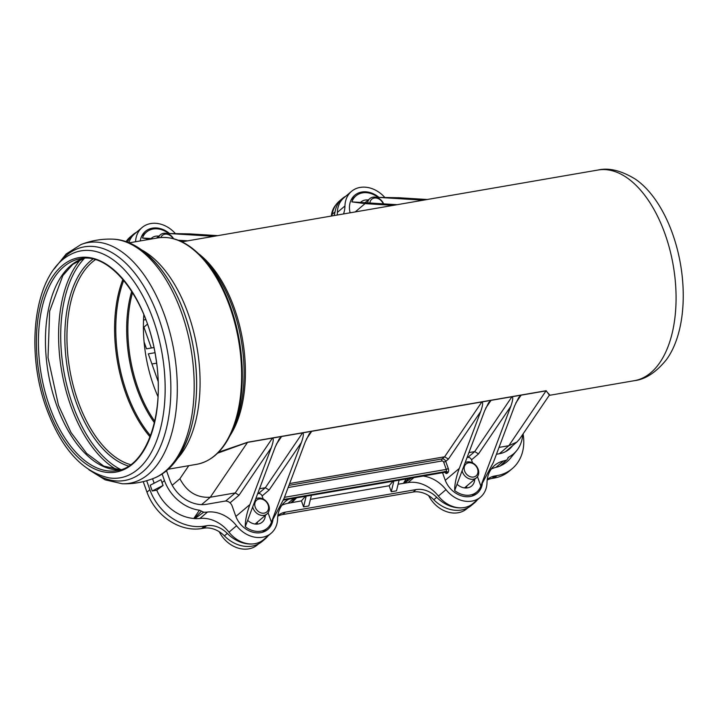 <?xml version="1.0" encoding="UTF-8"?>
<svg xmlns="http://www.w3.org/2000/svg" width="719" height="719" viewBox="0 0 719 719"><rect width="100%" height="100%" fill="white"/><g stroke="black" fill="none" stroke-linecap="round" stroke-linejoin="round"><path stroke-width="1.08" d="M262.543 532.249L267.378 528.15A20.536 16.447 -130.3 0 0 271.44 522.183L283.951 498.662L305.314 441.799L309.359 433.629L311.695 431.31L490.996 400.366L488.65 402.685L484.615 410.864L454.66 490.565C454.588 484.345 456.143 476.958 459.315 468.402L480.687 411.538C482.809 405.498 483.204 402.298 481.856 401.948L444.63 456.79L289.631 483.536M168.902 234.241L168.641 233.504L189.663 233.891L217.803 235.643M355.249 211.916L365.036 203.621L393.176 205.373M444.935 472.203A3.164 1.708 -99.8 0 0 447.155 473.273L447.874 472.662A3.164 1.708 -99.8 0 0 448.297 468.563L445.735 461.364L448.422 459.09L444.63 456.79L442.086 458.938L288.939 485.37M149.786 239.283L142.47 238.016A20.536 16.447 -130.3 0 1 146.523 232.048A20.536 16.447 -130.3 0 1 168.641 233.504L213.876 236.317M151.116 238.555A12.636 10.12 -130.3 0 1 151.637 238.07A12.636 10.12 -130.3 0 1 158.782 236.156M378.302 198.102L378.032 197.365L399.063 197.752L427.203 199.505M365.036 203.621L351.861 201.886A20.536 16.447 -130.3 0 1 355.923 195.91A20.536 16.447 -130.3 0 1 378.041 197.365M360.507 202.416A12.636 10.12 -130.3 0 1 361.028 201.94A12.636 10.12 -130.3 0 1 368.182 200.017M180.846 241.332L183.776 241.512M351.861 201.886L397.104 204.699M142.47 238.016L153.228 238.69M178.285 240.245L187.704 240.838M257.132 524.124A12.636 10.12 49.7 0 0 257.393 522.12M466.532 487.985A12.636 10.12 49.7 0 0 466.784 485.981M378.032 197.365L423.275 200.179M477.479 476.643L480.831 486.044L510.787 406.343C512.908 400.303 513.303 397.104 511.955 396.753L521.095 395.171L518.75 397.49L514.714 405.669L493.342 462.524L480.831 486.044A20.536 16.447 -130.3 0 1 476.769 492.012A20.536 16.447 -130.3 0 1 454.66 490.565L454.66 490.556M549.361 395.171L546.17 390.714A1.582 0.854 -99.8 0 0 546.036 390.866L549.595 394.821L519.612 439.012L516.889 442.05L508.818 445.708L499.022 447.398M472.581 462.883L471.502 459.845L478.521 453.896L474.729 451.595L468.923 452.593M471.502 459.845A3.164 2.534 49.7 0 0 467.862 457.419L467.062 457.554M474.72 479.249A12.636 10.12 -130.3 0 1 471.664 485.99A12.636 10.12 -130.3 0 1 467.584 487.859A12.636 10.12 -130.3 0 1 457.032 484.229M230.026 502.851L239.023 495.229L235.239 492.928L210.308 497.224L247.516 442.383L281.596 436.505L279.26 438.824L275.215 446.993L245.26 526.694C245.197 520.484 246.743 513.096 249.924 504.531L271.288 447.676C273.418 441.637 273.804 438.437 272.456 438.078L235.239 492.928L225.64 501.053M263.19 499.013L262.111 495.984L269.122 490.034L265.338 487.734L259.532 488.731M262.111 495.984A3.164 2.534 49.7 0 0 258.463 493.558L257.663 493.692M268.088 512.782L271.431 522.183L301.396 442.482C303.517 436.442 303.903 433.242 302.564 432.883L311.695 431.31M245.26 526.694L245.26 526.694A20.536 16.447 -130.3 0 0 267.378 528.15M265.329 515.388A12.636 10.12 -130.3 0 1 262.264 522.129A12.636 10.12 -130.3 0 1 258.193 523.998A12.636 10.12 -130.3 0 1 247.642 520.367M143.836 314.697A98.512 53.368 -99.8 0 0 153.578 385.582A98.512 53.368 -99.8 0 0 157.973 396.6M217.569 453.195L247.516 442.383A1.582 0.854 -99.8 0 1 247.651 442.23L218.549 452.206M188.773 465.678L179.894 478.755C186.868 491.931 197.006 498.087 210.308 497.224L201.581 504.621M598.019 170.026C608.84 167.527 621.27 170.556 635.308 179.112A103.32 55.974 80.2 0 1 672.562 233.747A103.32 55.974 80.2 0 1 666.459 359.617C656.096 372.388 645.401 379.407 634.374 380.675A106.888 57.897 -99.8 0 0 665.021 233.945A106.888 57.897 -99.8 0 0 598.019 170.026L181.916 241.836M151.332 347.996L143.926 327.181L147.431 324.152M144.097 341.983L146.532 348.823L153.929 347.547M143.926 327.181L143.396 327.271M154.945 352.714L148.321 353.856L158.081 381.268M156.589 363.176L151.925 363.985M145.813 319.676L143.53 319.991M522.731 434.42A38.314 30.683 -130.3 0 1 516.593 450.741L510.238 458.452A39.896 31.951 -130.3 0 1 500.954 465.561L500.136 466.02A39.896 31.951 -130.3 0 1 495.912 467.377A31.6 25.3 49.7 0 0 491.284 469.031M422.889 476.014A31.6 25.3 -130.3 0 1 445.978 489.657A26.864 21.507 49.7 0 0 480.499 497.144L472.922 503.57A26.864 21.507 -130.3 0 1 464.258 507.542A31.6 25.3 49.7 0 0 474.45 502.869A31.6 25.3 49.7 0 0 477.407 499.759M487.248 479.492A23.7 18.982 -130.3 0 1 494.888 475.987L497 475.627A47.4 37.954 49.7 0 0 512.279 468.608A47.4 37.954 49.7 0 0 523.072 433.917M162.997 485.469L152.257 490.978L150.208 485.217L160.948 479.708L163.105 485.451L156.742 490.205L152.257 490.978M154.145 483.204L152.563 478.755M162.099 473.92L164.48 480.616L161.964 482.575A38.763 31.043 49.7 0 0 163.105 485.451M146.667 480.714L149.867 489.711A47.4 37.954 49.7 0 0 204.502 526.101L206.614 525.742A23.7 18.982 -130.3 0 1 227.294 533.426A31.6 25.3 49.7 0 0 254.868 543.681A26.864 21.507 -130.3 0 1 228.975 532.186A31.6 25.3 49.7 0 0 199.918 518.462A39.896 31.951 -130.3 0 1 194.84 518.615L203.675 512.225L199.424 510.193A38.314 30.683 -130.3 0 1 164.48 480.616M199.424 510.193L193.797 518.462A39.896 31.951 -130.3 0 1 156.742 490.205M194.84 518.615L193.797 518.462M128.863 242.788A26.864 21.507 -130.3 0 1 134.498 233.963L142.083 227.537A26.864 21.507 -130.3 0 1 175.283 233.45M136.52 232.246A31.6 25.3 49.7 0 0 132.97 234.664A31.6 25.3 49.7 0 0 127.38 242.213M399.108 480.121L396.493 490.834L391.253 491.733L393.868 481.02M311.417 495.247L308.802 505.96L303.571 506.868L306.186 496.155M303.571 506.868L301.441 500.891L305.431 496.281M391.253 491.733L389.132 485.765L310.419 499.346M301.441 500.891L287.888 503.327A31.6 25.3 49.7 0 0 281.893 505.268M203.675 512.225A39.896 31.951 49.7 0 0 207.494 512.036A31.6 25.3 -130.3 0 1 236.551 525.76A26.864 21.507 49.7 0 0 271.099 533.282L263.522 539.708A26.864 21.507 -130.3 0 1 254.868 543.681A31.6 25.3 49.7 0 0 265.05 539.007A31.6 25.3 49.7 0 0 268.016 535.898M277.867 515.622A23.7 18.982 -130.3 0 1 285.488 512.126L416.004 489.603A23.7 18.982 -130.3 0 1 436.685 497.287A31.6 25.3 49.7 0 0 464.258 507.542A26.864 21.507 -130.3 0 1 438.401 496.083A31.6 25.3 49.7 0 0 407.979 482.602L398.101 484.211M406.145 478.899L403.467 483.285M389.132 485.765L393.113 481.155M512.557 445.717A31.996 25.623 -130.3 0 1 509.411 449.06A31.996 25.623 -130.3 0 1 499.094 453.797L496.452 454.255M272.896 520.089A21.804 17.463 -130.3 0 1 267.836 529.427A21.804 17.463 -130.3 0 1 235.67 515.909L232.138 505.978A6.318 5.06 49.7 0 0 224.849 501.125L206.596 504.28A31.996 25.623 -130.3 0 1 169.72 479.717L166.484 470.639M142.146 235.293A21.804 17.463 -130.3 0 1 143.054 234.987M140.25 240.928A21.804 17.463 -130.3 0 1 145.346 231.392A21.804 17.463 -130.3 0 1 169.513 233.486M352.454 198.857A21.804 17.463 49.7 0 0 351.537 199.154M350.117 212.806A21.804 17.463 -130.3 0 1 354.746 195.253A21.804 17.463 -130.3 0 1 378.904 197.348M263.46 531.952A21.804 17.463 49.7 0 0 263.909 531.098M482.287 483.959A21.804 17.463 -130.3 0 1 477.227 493.288A21.804 17.463 -130.3 0 1 445.07 479.771L442.518 472.626M473.3 494.96A21.804 17.463 -130.3 0 1 472.85 495.813M343.529 213.947A31.6 25.3 49.7 0 0 344.958 205.958A26.864 21.507 -130.3 0 1 351.474 191.398A26.864 21.507 -130.3 0 1 384.674 197.312M135.576 241.737A26.864 21.507 -130.3 0 1 142.083 227.537M271.099 533.282A26.864 21.507 49.7 0 0 277.615 518.714A31.6 25.3 -130.3 0 1 285.281 501.583A31.6 25.3 -130.3 0 1 288.885 499.139M480.499 497.144A26.864 21.507 49.7 0 0 487.015 482.53A31.6 25.3 -130.3 0 1 494.681 465.346A31.6 25.3 -130.3 0 1 503.498 460.951A39.896 31.951 49.7 0 0 506.329 460.124L500.136 466.02M516.593 450.741A38.314 30.683 -130.3 0 1 508.8 457.014L506.994 459.738L500.604 465.768M507.821 458.111L508.225 457.464M500.954 465.561L503.552 462.811M201.392 511.2L194.31 518.543M408.491 478.495L404.006 483.249M337.193 215.035A31.6 25.3 49.7 0 0 337.382 212.384A26.864 21.507 -130.3 0 1 343.898 197.824L351.474 191.398M345.92 196.107A31.6 25.3 49.7 0 0 342.37 198.525A31.6 25.3 49.7 0 0 335.054 211.88A23.7 18.982 -130.3 0 1 334.038 215.583M296.012 497.908L291.456 502.662M295.365 498.015L290.952 502.806M265.05 539.007L262.165 541.452A31.6 25.3 -130.3 0 1 251.974 546.125A31.6 25.3 -130.3 0 1 224.4 535.88A23.7 18.982 49.7 0 0 203.729 528.186L201.608 528.546A47.4 37.954 -130.3 0 1 146.982 492.156L143.225 481.622M512.279 468.608L509.394 471.053A47.4 37.954 -130.3 0 1 494.106 478.072L491.994 478.432A23.7 18.982 49.7 0 0 487.176 480.049M474.45 502.869L471.556 505.313A31.6 25.3 -130.3 0 1 461.373 509.996A31.6 25.3 -130.3 0 1 433.8 499.741A23.7 18.982 49.7 0 0 413.119 492.048L282.603 514.57A23.7 18.982 49.7 0 0 277.795 516.179M331.333 216.051A26.864 21.507 -130.3 0 1 336.106 204.627M125.933 241.692A26.864 21.507 -130.3 0 1 126.715 240.766M468.006 507.731L466.784 508.773A26.864 21.507 -130.3 0 1 428.632 495.58M258.615 543.87L257.384 544.903A26.864 21.507 -130.3 0 1 219.241 531.709M126.059 241.737A31.6 25.3 -130.3 0 1 130.085 237.108L132.97 234.664M331.819 215.961A23.7 18.982 49.7 0 0 332.169 214.325A31.6 25.3 -130.3 0 1 339.476 200.969L342.37 198.525M383.631 203.863A9.482 7.594 49.7 0 0 377.268 197.653A9.482 7.594 49.7 0 0 369.881 198.579A9.482 7.594 49.7 0 0 367.643 202.866M369.89 203.001A7.783 6.237 -130.3 0 1 377.826 198.453A7.783 6.237 -130.3 0 1 383.155 203.828M173.594 238.717A9.482 7.594 49.7 0 0 167.878 233.792A9.482 7.594 49.7 0 0 160.481 234.718A9.482 7.594 49.7 0 0 158.504 237.782M160.849 237.513A7.783 6.237 -130.3 0 1 168.426 234.592A7.783 6.237 -130.3 0 1 173.09 238.582M462.092 470.765A9.482 7.594 49.7 0 0 468.132 478.342A9.482 7.594 49.7 0 0 476.418 477.811A9.482 7.594 49.7 0 0 478.261 469.588A9.482 7.594 49.7 0 0 471.556 462.425A9.482 7.594 49.7 0 0 465.139 462.676M472.104 463.225A7.783 6.237 -130.3 0 1 476.472 475.511A7.783 6.237 -130.3 0 1 464.618 471.035A7.783 6.237 -130.3 0 1 472.104 463.225M252.702 506.904A9.482 7.594 49.7 0 0 258.732 514.48A9.482 7.594 49.7 0 0 267.028 513.95A9.482 7.594 49.7 0 0 268.87 505.718A9.482 7.594 49.7 0 0 262.156 498.564A9.482 7.594 49.7 0 0 255.739 498.806M262.705 499.363A7.783 6.237 -130.3 0 1 267.082 511.64A7.783 6.237 -130.3 0 1 255.227 507.174A7.783 6.237 -130.3 0 1 262.705 499.363M447.155 473.273A1.582 1.267 49.7 0 0 445.331 472.059A1.582 0.854 80.2 0 1 445.088 472.185A1.582 0.854 80.2 0 1 444.818 472.149M447.874 472.662A1.582 1.267 49.7 0 0 446.05 471.448L445.331 472.059L283.43 500.002M283.637 499.48L446.05 471.448A1.582 0.854 -99.8 0 0 446.265 469.399L284.445 497.323M448.297 468.563L446.265 469.399L443.704 462.209L445.735 461.364A3.164 2.534 49.7 0 0 442.086 458.938A1.582 0.854 80.2 0 0 441.879 460.996A1.582 1.267 -130.3 0 1 443.704 462.209M459.315 468.402L445.268 480.31M448.422 459.09L480.687 411.538M288.13 487.527L441.879 460.996M515.82 402.964L521.104 395.171L546.036 390.866L508.818 445.708L499.328 453.761M485.72 408.158L491.005 400.366L511.946 396.753L474.729 451.595L467.862 457.419M478.521 453.896L510.787 406.343M306.42 439.102L311.713 431.31M239.023 495.229L271.288 447.676M281.596 436.505L302.546 432.892L265.338 487.734L258.463 493.558M276.321 444.297L281.614 436.505M269.122 490.034L301.396 442.482M249.924 504.531L235.868 516.449M546.17 390.714L247.651 442.23M179.894 478.755L172.227 485.262M229.999 435.66A106.888 57.897 -99.8 0 0 234.358 308.271A106.888 57.897 -99.8 0 0 198.606 253.753M154.747 421.208A98.512 53.368 80.2 0 1 138.039 388.26A98.512 53.368 80.2 0 1 132.548 292.606M131.73 291.312A98.97 53.61 -99.8 0 0 136.907 388.602A98.97 53.61 -99.8 0 0 154.405 422.691M150.532 435.687A106.816 57.862 80.2 0 1 126.823 392.763A106.816 57.862 80.2 0 1 123.731 280.365M206.748 262.354A107.814 58.401 80.2 0 1 234.789 424.83L232.453 430.348A114.402 61.969 80.2 0 0 202.704 257.941L206.748 262.354M150.082 436.891A107.275 58.113 80.2 0 1 125.69 393.104A107.275 58.113 80.2 0 1 122.904 279.385M130.66 464.672A107.275 58.113 80.2 0 1 78.038 401.328A107.275 58.113 80.2 0 1 95.294 259.721M128.593 466.074A108.722 58.895 80.2 0 1 76.07 402.11A108.722 58.895 80.2 0 1 92.868 259.092M120.981 469.633A115.238 62.427 80.2 0 1 72.628 404.716A115.238 62.427 80.2 0 1 84.509 258.292M116.82 469.75A116.676 63.209 80.2 0 1 70.66 405.498A116.676 63.209 80.2 0 1 80.555 259.577M120.388 469.813A107.517 58.239 80.2 0 1 56.567 405.103A107.517 58.239 80.2 0 1 83.889 258.319M49.539 406.316A107.517 58.239 80.2 0 1 80.375 258.714C110.349 251.641 147.88 299.931 155.924 358.466C165.334 414.171 146.137 467.242 116.936 470.621A107.517 58.239 80.2 0 1 49.539 406.316M47.661 407.035A108.803 58.94 80.2 0 1 91.664 257.995A108.803 58.94 80.2 0 1 152.779 429.638A108.803 58.94 80.2 0 1 47.661 407.035M70.435 254.553A115.148 62.373 80.2 0 1 162.117 353.712A115.148 62.373 80.2 0 1 108.973 477.865C82.209 471.781 61.385 448.656 46.492 408.509C24.455 348.949 34.521 272.384 70.435 254.553M57.223 265.239A118.554 64.225 80.2 0 1 167.734 352.75A118.554 64.225 80.2 0 1 92.949 472.23M54.222 268.933L66.175 253.978L80.995 244.55A122.131 66.157 80.2 0 1 174.07 351.654A122.131 66.157 80.2 0 1 122.275 483.761C133.096 484.094 143.557 482.287 153.641 478.342A122.131 66.157 80.2 0 0 190.957 348.742A122.131 66.157 80.2 0 0 112.362 239.139C149.489 239.876 183.794 290.09 193.483 348.373C203.845 406.505 188.342 465.211 153.641 478.342M137.221 247.893A118.554 64.225 80.2 0 1 193.474 348.302A118.554 64.225 80.2 0 1 174.124 461.76M141.355 249.763A114.86 62.22 80.2 0 1 197.042 347.69A114.86 62.22 80.2 0 1 177.404 458.614M129.034 242.86L157.767 237.908A114.86 62.22 80.2 0 1 238.609 340.509A114.86 62.22 80.2 0 1 196.835 464.285C212.114 461.256 223.995 449.95 232.453 430.348M291.896 502.545L296.605 497.809M404.473 483.213L411.331 478.009M495.912 467.377L503.498 460.951M337.382 212.384L344.958 205.958M407.979 482.602L413.928 477.56M438.401 496.083L445.978 489.657M199.918 518.462L207.494 512.036M287.888 503.327L293.846 498.285M228.975 532.186L236.551 525.76M332.169 214.325L335.054 211.88M494.106 478.072L497 475.627M491.994 478.432L494.888 475.987M433.8 499.741L436.685 497.287M413.119 492.048L416.004 489.603M282.603 514.57L285.488 512.126M224.4 535.88L227.294 533.426M203.729 528.186L206.614 525.742M201.608 528.546L204.502 526.101M146.982 492.156L149.867 489.711M444.863 471.322L445.403 472.212L283.403 500.082M141.697 236.147L146.523 232.048M351.097 200.008L355.923 195.91M471.943 496.11L476.769 492.012M634.374 380.675L549.226 395.369M516.889 442.05L505.592 451.622M83.97 258.319L72.736 264.403L62.841 275.593L49.656 311.165L48.02 357.658L58.482 405.309L70.992 432.487L86.622 453.383L103.734 466.101L120.468 469.795M88.877 469.759L105.154 479.843L122.275 483.761M80.995 244.55C91.079 240.604 101.532 238.807 112.362 239.139M168.102 469.246L196.835 464.285M157.767 237.908C173.18 235.634 188.162 242.312 202.704 257.941M365.018 202.704L369.881 198.579M156.454 238.133L160.481 234.718M464.51 487.913L476.418 477.811M255.119 524.043L267.028 513.95"/></g></svg>
